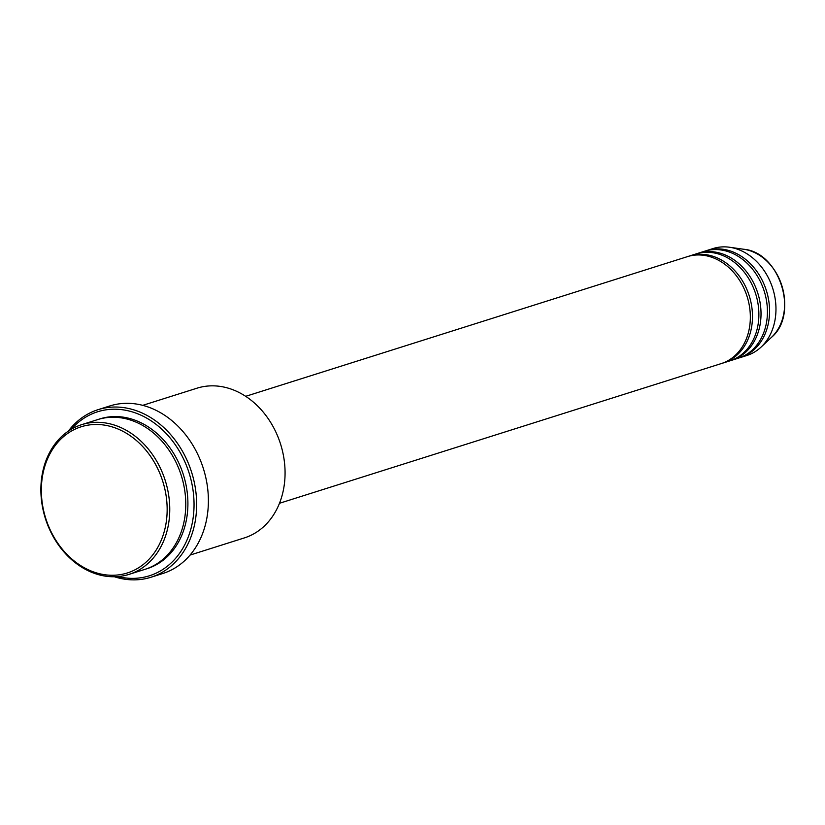 <?xml version="1.0" encoding="UTF-8"?>
<svg xmlns="http://www.w3.org/2000/svg" width="825" height="825" viewBox="0 0 825 825"><rect width="100%" height="100%" fill="white"/><g stroke="black" fill="none" stroke-linecap="round" stroke-linejoin="round"><path stroke-width="1.24" d="M279.5 503.281L721.225 363.598A56.079 44.911 -107.5 0 0 729.424 359.824A56.079 44.911 -107.5 0 0 745.222 291.297A56.079 44.911 -107.5 0 0 687.411 256.647L245.675 396.33M722.288 363.248A56.079 44.911 -107.5 0 0 723.36 362.928A56.079 44.911 -107.5 0 0 731.558 359.153A56.079 44.911 -107.5 0 0 747.357 290.617A56.079 44.911 -107.5 0 0 689.545 255.977A56.079 44.911 -107.5 0 0 688.483 256.327M723.36 362.928L729.764 360.896A56.079 44.911 -107.5 0 0 737.962 357.122A56.079 44.911 -107.5 0 0 753.761 288.595A56.079 44.911 -107.5 0 0 695.949 253.956L689.545 255.977M730.826 360.546A56.079 44.911 -107.5 0 0 731.899 360.226A56.079 44.911 -107.5 0 0 740.097 356.452A56.079 44.911 -107.5 0 0 755.906 287.925A56.079 44.911 -107.5 0 0 698.084 253.275A56.079 44.911 -107.5 0 0 697.022 253.626M731.899 360.226L738.313 358.194A56.079 44.911 -107.5 0 0 746.501 354.42A56.079 44.911 -107.5 0 0 762.31 285.893A56.079 44.911 -107.5 0 0 704.488 251.254L698.084 253.275M739.375 357.844A56.079 44.911 -107.5 0 0 740.448 357.524A56.079 44.911 -107.5 0 0 748.636 353.75A56.079 44.911 -107.5 0 0 764.445 285.223A56.079 44.911 -107.5 0 0 706.623 250.573A56.079 44.911 -107.5 0 0 705.561 250.924M138.559 567.796A76.642 61.37 -107.5 0 0 156.987 467.167A76.642 61.37 -107.5 0 0 69.939 431.949A76.642 61.37 -107.5 0 0 51.511 532.568A76.642 61.37 -107.5 0 0 138.559 567.796M70.166 429.949A78.519 62.875 72.5 0 1 81.644 424.669A78.519 62.875 72.5 0 1 162.587 473.168A78.519 62.875 72.5 0 1 140.467 569.116A78.519 62.875 72.5 0 1 128.989 574.396A78.519 62.875 72.5 0 1 48.046 525.886A78.519 62.875 72.5 0 1 70.166 429.949M190.059 555.081L244.303 537.931A78.519 62.875 -107.5 0 0 255.781 532.651A78.519 62.875 -107.5 0 0 277.901 436.703A78.519 62.875 -107.5 0 0 196.958 388.204L142.715 405.353M117.934 576.572A85.996 68.857 -107.5 0 0 161.968 570.003A85.996 68.857 -107.5 0 0 182.634 457.102A85.996 68.857 -107.5 0 0 84.975 417.584A85.996 68.857 -107.5 0 0 71.352 429.237M68.32 431.145A87.862 70.352 72.5 0 1 85.202 415.594A87.862 70.352 72.5 0 1 98.051 409.674A87.862 70.352 72.5 0 1 188.626 463.959A87.862 70.352 72.5 0 1 163.866 571.323A87.862 70.352 72.5 0 1 151.027 577.232A87.862 70.352 72.5 0 1 114.366 576.747M128.989 574.396L145.004 569.333A78.519 62.875 -107.5 0 0 156.482 564.053A78.519 62.875 -107.5 0 0 178.602 468.105A78.519 62.875 -107.5 0 0 97.659 419.605L81.644 424.669M151.027 577.232L162.773 573.519A87.862 70.352 -107.5 0 0 175.612 567.6A87.862 70.352 -107.5 0 0 200.372 460.247A87.862 70.352 -107.5 0 0 109.797 405.962L98.051 409.674M740.448 357.524L746.852 355.493A56.079 44.911 -107.5 0 0 755.05 351.718A56.079 44.911 -107.5 0 0 761.062 347.098A56.079 44.911 -107.5 0 0 772.757 288.482A56.079 44.911 -107.5 0 0 729.496 247.242A56.079 44.911 -107.5 0 0 713.037 248.552L706.623 250.573M743.696 249.253C779.708 252.141 799.342 314.222 771.54 337.281A49.438 39.59 -107.5 0 0 781.842 285.615A49.438 39.59 -107.5 0 0 743.696 249.253L729.496 247.242M98.732 419.275A78.519 62.875 72.5 0 1 180.479 466.785A78.519 62.875 72.5 0 1 158.617 563.372A78.519 62.875 72.5 0 1 146.066 568.982M771.54 337.281L761.062 347.098"/></g></svg>
